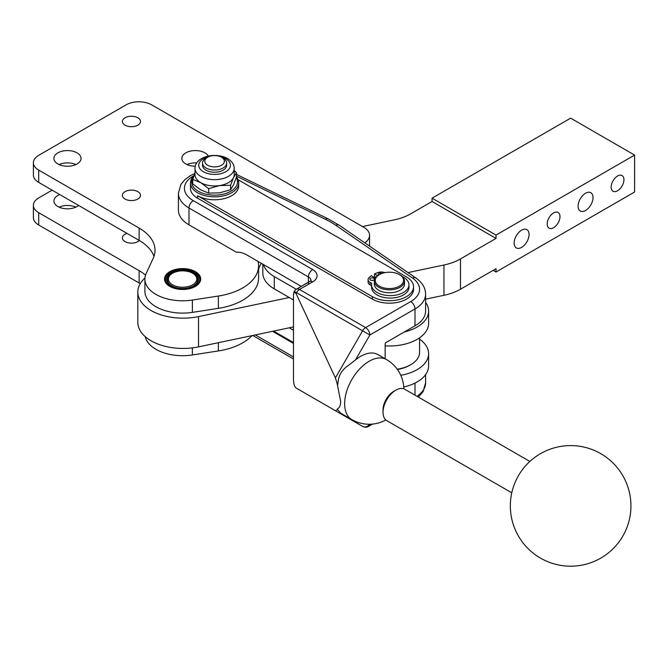 <?xml version="1.0" encoding="UTF-8"?>
<svg xmlns="http://www.w3.org/2000/svg" width="668" height="668" viewBox="0 0 668 668"><rect width="100%" height="100%" fill="white"/><g stroke="black" fill="none" stroke-linecap="round" stroke-linejoin="round"><path stroke-width="1" d="M511.771 492.8L386.764 420.623A18.094 10.446 -60 0 1 383.023 412.348A18.094 10.446 -60 0 1 395.815 390.187A18.094 10.446 -60 0 1 404.858 389.294L529.866 461.463M395.815 390.187L393.677 391.423A15.072 8.701 120 0 0 383.023 409.885L383.023 412.348M293.477 343.41L272.527 331.32M293.477 358.992L252.746 335.478L293.477 358.992M145.198 336.622A37.7 21.768 0 0 0 192.367 354.959L218.369 350.934A54.275 31.338 0 0 0 252.011 335.628M145.524 275.116A54.275 31.338 0 0 0 139.136 270.674L38.702 212.691A18.094 10.446 180 0 1 33.4 205.301L33.4 217.618A18.094 10.446 0 0 0 38.702 224.999L139.136 282.981A54.275 31.338 180 0 1 140.238 283.641M75.876 207.155A13.569 7.832 0 0 0 59.085 207.155M78.632 205.46A13.569 7.832 180 0 1 57.891 206.537A13.569 7.832 180 0 1 53.916 201.001A13.569 7.832 180 0 1 59.744 194.563M139.311 240.497A9.043 5.219 180 0 1 125.05 241.616A9.043 5.219 180 0 1 122.394 237.925A9.043 5.219 180 0 1 126.987 233.382M33.4 205.301A18.094 10.446 180 0 1 38.702 197.92L52.129 190.163M369.471 424.247A6.029 4.926 120 0 1 366.481 426.61A6.029 4.926 120 0 1 362.582 426.393L296.016 387.966C294.479 386.655 293.628 383.841 293.477 379.533L293.477 294.989L293.945 291.966L296.016 293.469L296.492 292.651L362.582 330.802L335.403 377.879L337.206 383.766L340.647 401.418C340.63 405.384 339.603 407.797 337.565 408.666L337.206 409.701L335.403 410.703L362.582 426.393L296.492 388.233A6.029 4.926 120 0 1 296.483 388.233M425.599 302.337A39.195 22.628 180 0 1 428.614 311.037A39.195 22.628 180 0 1 404.34 331.963L385.795 342.676A0.902 0.526 120 0 0 385.152 343.786L385.152 358.766M369.83 424.238A6.029 3.482 -120 0 1 368.611 426.393L372.635 424.071L368.611 426.393A6.029 6.029 0 0 1 362.582 426.393L296.492 388.233A6.029 3.482 120 0 0 296.5 388.242L335.403 410.703M335.403 377.879L296.016 293.469M337.565 408.666L338.041 410.185L340.738 413.2L351.827 419.604A34.678 34.678 0 0 0 385.845 419.972M403.831 388.818A34.678 34.678 0 0 0 386.496 359.543L377.971 354.624A34.678 20.023 -60 0 0 355.451 359.969L347.318 366.256C341.757 370.181 338.668 375.533 338.041 382.313L337.565 385.778M355.451 359.969L369.863 335.01L362.582 330.802A6.029 3.482 -60 0 1 363.968 328.94A6.029 3.482 -60 0 1 365.596 327.621L299.506 289.461A6.029 3.482 -120 0 0 296.492 289.169L309.651 281.57A6.029 3.482 60 0 1 312.666 281.871A15.072 8.701 0 0 0 312.666 269.555L193.269 200.625A30.152 17.41 180 0 1 194.071 175.559M301.301 286.388L247.143 255.118A30.152 17.41 -120 0 0 236.447 252.262L189.011 224.874A36.181 20.892 180 0 1 178.406 210.103L178.406 193.244A36.181 20.892 0 0 0 189.011 208.015L308.399 276.944A9.043 5.219 180 0 1 311.046 280.435M258.207 261.505A43.829 25.309 0 0 0 258.416 263.209A54.275 31.338 180 0 1 258.591 265.772A54.275 31.338 180 0 1 218.369 296.041L192.367 300.057A37.7 21.768 180 0 1 144.914 279.04A37.7 21.768 180 0 1 146.192 273.404L153.181 258.349A54.275 31.338 0 0 0 155.026 250.241A54.275 31.338 0 0 0 139.136 228.089L38.702 170.098A18.094 10.446 180 0 1 33.4 162.716A18.094 10.446 180 0 1 38.702 155.327L126.11 104.859A18.094 10.446 180 0 1 151.694 104.859L363.835 227.337A19.597 11.314 180 0 1 369.571 235.336A19.597 11.314 180 0 1 364.728 242.785M195.24 166.24A13.569 7.832 180 0 1 185.813 163.944A13.569 7.832 180 0 1 181.838 158.408A13.569 7.832 180 0 1 190.213 151.168A13.569 7.832 180 0 1 205.001 152.872A13.569 7.832 180 0 1 208.358 156.087M57.891 163.944A13.569 7.832 180 0 1 53.916 158.408A13.569 7.832 180 0 1 62.291 151.168A13.569 7.832 180 0 1 77.079 152.872A13.569 7.832 180 0 1 81.045 158.408A13.569 7.832 180 0 1 72.67 165.647A13.569 7.832 180 0 1 57.891 163.944M125.05 125.175A9.043 5.219 180 0 1 122.394 121.476A9.043 5.219 180 0 1 127.98 116.658A9.043 5.219 180 0 1 137.842 117.785A9.043 5.219 180 0 1 140.489 121.476A9.043 5.219 180 0 1 134.903 126.302A9.043 5.219 180 0 1 125.05 125.175M125.05 199.031A9.043 5.219 180 0 1 122.394 195.332A9.043 5.219 180 0 1 127.98 190.514A9.043 5.219 180 0 1 137.842 191.641A9.043 5.219 180 0 1 140.489 195.332A9.043 5.219 180 0 1 134.903 200.158A9.043 5.219 180 0 1 125.05 199.031M169.822 286.422A18.094 10.446 180 0 1 164.52 279.04A18.094 10.446 180 0 1 175.684 269.388A18.094 10.446 180 0 1 195.407 271.651A18.094 10.446 180 0 1 200.701 279.04A18.094 10.446 180 0 1 189.537 288.685A18.094 10.446 180 0 1 169.822 286.422M369.571 246.125L369.571 235.336M196.718 162.917A13.569 7.832 0 0 0 187.007 164.562M75.876 164.562A13.569 7.832 0 0 0 59.085 164.562M164.553 279.65A18.094 10.446 180 0 1 164.72 278.706L164.771 278.531A18.094 10.446 180 0 1 165.205 277.429L165.288 277.253A18.094 10.446 180 0 1 165.956 276.185L166.082 276.026A18.094 10.446 180 0 1 166.975 275.016L167.125 274.865A18.094 10.446 180 0 1 168.236 273.922L168.436 273.796A18.094 10.446 180 0 1 169.73 272.936L170.457 272.511A17.184 9.92 180 0 1 194.764 272.511A17.184 9.92 180 0 1 194.764 286.547A17.184 9.92 180 0 1 170.457 286.547A17.184 9.92 180 0 1 170.457 272.511L169.73 272.936M144.914 279.04L144.914 291.348A37.7 21.768 0 0 0 192.367 312.373L218.369 308.349A54.275 31.338 0 0 0 258.591 278.08L258.591 265.772M258.591 269.388A43.829 25.309 180 0 1 261.405 263.351M33.4 162.716L33.4 175.024A18.094 10.446 0 0 0 38.702 182.406L139.136 240.396A54.275 31.338 180 0 1 153.974 256.395M200.667 279.65A18.094 10.446 180 0 0 200.634 279.383L200.609 279.207A18.094 10.446 180 0 0 200.3 278.088L200.233 277.913A18.094 10.446 180 0 0 199.69 276.828L199.59 276.661A18.094 10.446 180 0 0 198.805 275.617L198.672 275.458A18.094 10.446 180 0 0 197.67 274.481L197.503 274.356A18.094 10.446 180 0 0 196.292 273.437L196.091 273.312A18.094 10.446 180 0 0 195.407 272.878L194.764 272.511M415.003 325.809A36.181 20.892 0 0 0 425.599 311.037L425.599 294.179A36.181 20.892 0 0 1 415.003 308.95A6.029 3.482 -120 0 0 413.751 304.742A6.029 3.482 -120 0 0 410.736 301.56L365.596 327.621A6.029 3.482 -120 0 1 368.611 330.802A6.029 3.482 -120 0 1 369.863 335.01L415.003 308.95L415.003 325.809L404.34 331.963M238.075 179.717L406.47 276.944A24.123 13.928 180 0 1 413.542 286.789L413.542 289.252A24.123 13.928 180 0 1 398.646 302.12A24.123 13.928 180 0 1 372.36 299.097L197.536 198.162A24.123 13.928 180 0 1 190.472 188.318L190.472 182.898A24.123 13.928 0 0 0 197.536 192.751A24.123 13.928 0 0 0 223.822 195.766A24.123 13.928 0 0 0 238.71 182.898A24.123 13.928 0 0 0 236.447 177.012M413.542 286.789A24.123 13.928 180 0 1 398.646 299.656A24.123 13.928 180 0 1 372.36 296.642L197.536 195.707A24.123 13.928 180 0 0 223.822 198.722A24.123 13.928 180 0 0 238.71 185.854L238.71 182.898M194.062 175.592A24.123 13.928 0 0 0 190.472 182.898M236.272 177.638A22.912 13.226 180 0 1 226.711 193.144A22.912 13.226 180 0 1 198.388 191.273A22.912 13.226 180 0 1 193.77 176.385M293.945 291.966L294.287 291.373L296.492 292.651A6.029 3.482 120 0 1 297.878 290.78A6.029 3.482 120 0 1 299.506 289.461L312.666 281.871M403.739 387.006A39.195 22.628 180 0 0 404.34 386.864L403.756 387.206M296.3 289.286L274.289 276.577L274.289 288.885L289.252 297.527L198.521 316.59A45.224 26.11 180 0 1 137.825 292.05A45.224 26.11 180 0 1 142.067 281.019A45.224 26.11 180 0 1 144.956 277.98M137.825 292.05L137.825 322.335A45.224 26.11 0 0 0 198.521 346.867L293.477 326.919M362.482 226.561L394.178 219.897A45.224 26.11 0 0 0 403.004 217.384A45.224 26.11 0 0 0 410.686 213.827L432.054 201.486L496.015 238.418L460.469 258.942A45.224 26.11 180 0 1 452.787 262.499A45.224 26.11 180 0 1 443.953 265.012L408.014 272.569M425.599 299.155L443.953 295.298A45.224 26.11 0 0 0 452.787 292.784A45.224 26.11 0 0 0 460.469 289.219L496.015 268.695L496.015 272.018L634.6 192.008L634.6 155.085L496.015 235.094L432.054 198.162L570.639 118.152L634.6 155.085M496.015 238.418L496.015 235.094M593.025 197.553A10.554 6.095 -60 0 1 588.416 208.174A10.554 6.095 -60 0 1 580.283 210.996A10.554 6.095 -60 0 1 578.104 206.17A10.554 6.095 -60 0 1 582.705 195.549A10.554 6.095 -60 0 1 590.838 192.718A10.554 6.095 -60 0 1 593.025 197.553M529.064 234.476A10.554 6.095 -60 0 1 524.455 245.098A10.554 6.095 -60 0 1 516.322 247.928A10.554 6.095 -60 0 1 514.143 243.094A10.554 6.095 -60 0 1 518.744 232.472A10.554 6.095 -60 0 1 526.877 229.65A10.554 6.095 -60 0 1 529.064 234.476M559.976 216.632A9.043 5.219 -60 0 1 556.035 225.734A9.043 5.219 -60 0 1 549.063 228.155A9.043 5.219 -60 0 1 547.184 224.014A9.043 5.219 -60 0 1 551.133 214.912A9.043 5.219 -60 0 1 558.106 212.491A9.043 5.219 -60 0 1 559.976 216.632M623.937 179.7A9.043 5.219 -60 0 1 619.987 188.802A9.043 5.219 -60 0 1 613.024 191.232A9.043 5.219 -60 0 1 611.145 187.09A9.043 5.219 -60 0 1 615.094 177.989A9.043 5.219 -60 0 1 622.067 175.559A9.043 5.219 -60 0 1 623.937 179.7M432.054 201.486L432.054 198.162M493.143 270.356L496.015 272.018M274.289 288.885A39.195 22.628 180 0 1 262.808 272.878L262.808 264.161M293.477 330.243L289.252 327.804M419.571 339.169A39.195 22.628 180 0 1 428.614 353.631A39.195 22.628 180 0 1 400.758 375.291M419.571 337.808L419.571 352.403A30.152 17.41 180 0 1 410.736 364.711L409.668 365.321A28.64 16.541 180 0 1 397.443 369.504M410.736 364.711A30.152 17.41 180 0 1 397.226 369.212M273.63 331.086A39.195 22.628 0 0 0 274.289 331.478L293.477 342.55M404.34 386.864A39.195 22.628 0 0 0 428.614 365.939L428.614 353.631M385.152 345.849A39.195 22.628 0 0 0 428.614 323.345L428.614 311.037M289.252 297.527L293.477 299.965M274.289 276.577A39.195 22.628 180 0 1 263.401 264.503M193.912 286.054L193.912 286.054A15.982 9.227 0 0 0 193.912 273.003A15.982 9.227 0 0 0 171.309 273.003A15.982 9.227 0 0 0 171.309 286.054A15.982 9.227 0 0 0 193.912 286.054M167.543 280.017A15.072 8.701 0 0 0 167.534 280.268A15.072 8.701 0 0 0 171.643 286.238M171.952 273.621L172.586 273.254L171.952 273.621A15.072 8.701 0 0 0 167.534 279.775A15.072 8.701 0 0 0 176.845 287.816A15.072 8.701 0 0 0 193.269 285.929A15.072 8.701 0 0 0 197.686 279.775A15.072 8.701 0 0 0 193.269 273.621L192.634 273.254A14.17 8.183 180 0 1 192.634 284.819A14.17 8.183 180 0 1 172.586 284.819A14.17 8.183 180 0 1 172.586 273.254L172.586 273.254A14.17 8.183 180 0 1 192.634 273.254M193.578 286.238A15.072 8.701 0 0 0 197.686 280.268A15.072 8.701 0 0 0 197.678 280.017M375.975 277.187L374.514 276.343L374.514 273.88L377.37 272.719A6.78 3.916 180 0 1 381.854 272.026A6.78 3.916 180 0 1 384.927 272.627M402.194 276.51A18.696 10.797 180 0 1 408.966 284.819L408.966 287.282A18.696 10.797 180 0 1 408.791 288.743A18.696 10.797 180 0 1 389.001 298.053A18.696 10.797 180 0 1 371.575 287.282L371.575 284.819A18.696 10.797 180 0 1 371.75 283.357L370.072 282.389A6.78 3.916 180 0 1 368.11 279.967A6.78 3.916 180 0 1 368.085 279.625A6.78 3.916 180 0 1 369.312 277.379L371.316 275.725L375.324 278.038M371.575 285.72L370.072 284.852A6.78 3.916 180 0 1 368.11 282.422A6.78 3.916 180 0 1 368.085 282.08L368.085 279.625M408.966 284.819A18.696 10.797 180 0 1 408.791 286.28A18.696 10.797 180 0 1 389.001 295.59A18.696 10.797 180 0 1 371.575 284.819M404.491 281.128L404.491 284.084A15.072 8.701 180 0 1 400.074 290.238A15.072 8.701 180 0 1 383.649 292.125A15.072 8.701 180 0 1 374.339 284.084L374.339 281.128A15.072 8.701 0 0 0 383.649 289.169A15.072 8.701 0 0 0 400.074 287.282A15.072 8.701 0 0 0 404.491 281.128A15.072 8.701 0 0 0 400.074 274.974L399.439 274.606A14.17 8.183 180 0 1 399.439 286.171A14.17 8.183 180 0 1 379.399 286.171A14.17 8.183 180 0 1 379.399 274.606L379.399 274.606A14.17 8.183 180 0 1 399.439 274.606M378.756 274.974L379.399 274.606L378.756 274.974A15.072 8.701 0 0 0 374.339 281.128M192.735 179.441L192.735 183.867L200.734 189.921L208.733 193.11L208.733 188.677L200.734 182.631L192.735 179.441L194.989 173.221M208.733 193.11L219.663 192.843L230.594 189.729L233.524 184.844L236.447 177.103L236.447 172.678L233.524 177.554L230.594 185.295L219.663 185.562L208.733 188.677M194.989 168.353L194.989 174.632A19.597 11.314 0 0 0 195.657 177.554A19.597 11.314 0 0 0 200.734 182.631A19.597 11.314 0 0 0 219.663 185.562A19.597 11.314 0 0 0 233.524 177.554A19.597 11.314 0 0 0 234.192 174.632L234.192 168.353C234.201 164.578 232.021 161.33 227.671 158.625C216.649 152.137 195.39 155.753 194.989 168.353A19.597 11.314 0 0 0 200.734 176.352A19.597 11.314 0 0 0 222.093 178.807A19.597 11.314 0 0 0 234.192 168.353M230.594 189.729L230.594 185.295M234.192 170.707L236.447 172.678M202.529 163.084L202.529 165.272A12.057 6.964 0 0 0 209.977 171.709A12.057 6.964 0 0 0 223.12 170.198A12.057 6.964 0 0 0 226.652 165.272L226.652 163.084A12.057 6.964 0 0 0 223.12 158.157L221.517 157.239A9.803 5.661 180 0 1 221.517 165.238A9.803 5.661 180 0 1 207.664 165.238A9.803 5.661 180 0 1 207.664 157.239L206.061 158.157A12.057 6.964 0 0 0 202.529 163.084A12.057 6.964 0 0 0 209.977 169.513A12.057 6.964 0 0 0 223.12 168.01A12.057 6.964 0 0 0 226.652 163.084M206.061 158.157L207.664 157.239A9.803 5.661 180 0 1 221.517 157.239M377.645 275.692L374.514 273.88M370.531 280.076A2.263 1.303 180 0 1 369.872 279.149A2.263 1.303 180 0 1 371.266 277.946A2.263 1.303 180 0 1 373.729 278.222A2.263 1.303 180 0 1 374.389 279.149A2.263 1.303 180 0 1 372.994 280.351A2.263 1.303 180 0 1 370.531 280.076M378.572 275.082A2.263 1.303 180 0 1 378.18 274.348A2.263 1.303 180 0 1 379.566 273.145A2.263 1.303 180 0 1 382.021 273.412M372.886 280.376A2.263 1.303 0 0 0 371.375 280.376M293.477 356.954L255.335 334.935M218.369 350.934L218.369 342.701M38.702 224.999L38.702 212.691M139.136 282.981L139.136 270.674M192.367 354.959L192.367 347.886M386.496 359.543A34.678 20.023 120 0 0 369.162 361.263A34.678 20.023 120 0 0 344.646 403.731A34.678 20.023 120 0 0 351.827 419.604M308.399 284.326L308.399 276.944A6.029 3.482 -60 0 1 309.651 272.744A6.029 3.482 -60 0 1 312.666 269.555M189.011 224.874L189.011 208.015A6.029 3.482 -60 0 1 190.255 203.807A6.029 3.482 -60 0 1 193.269 200.625M218.369 308.349L218.369 296.041M38.702 182.406L38.702 170.098M139.136 240.396L139.136 228.089M192.367 312.373L192.367 300.057M236.447 176.185L325.391 219.271A84.427 48.739 180 0 1 330.827 222.143A84.427 48.739 180 0 1 335.804 225.283L412.515 278.063A30.152 17.41 180 0 1 410.736 301.56M339.361 225.341A6.029 3.774 124.5 0 0 339.219 225.233A6.029 3.774 124.5 0 0 339.068 225.141A6.029 3.774 124.5 0 0 335.804 225.283M328.138 218.828A6.029 3.165 115.8 0 0 328.021 218.77L339.219 225.233L415.93 278.022A6.029 3.774 124.5 0 0 415.78 277.921A6.029 3.774 124.5 0 0 412.515 278.063M294.287 291.373A6.029 6.029 0 0 1 296.492 289.169L311.046 280.635M236.447 174.406L328.021 218.77A6.029 3.165 115.8 0 0 325.391 219.271M372.36 299.097L372.36 296.642M197.536 198.162L197.536 195.707M425.599 374.639L425.599 382.806A36.181 20.892 180 0 1 417.016 396.308M415.003 395.147L415.003 383.081M198.521 346.867L198.521 316.59M443.953 295.298L443.953 265.012M460.469 289.219L460.469 258.942M274.289 330.952L274.289 331.478M370.072 284.852L370.072 282.389M220.832 156.88A15.832 9.135 180 0 1 225.784 158.809A15.832 9.135 180 0 1 225.784 171.734A15.832 9.135 180 0 1 203.398 171.734A15.832 9.135 180 0 1 208.349 156.88M540.487 558.114A60.304 60.304 0 0 0 622.86 536.045A60.304 60.304 0 0 0 600.791 453.672A60.304 60.304 0 0 0 518.418 475.741A60.304 60.304 0 0 0 540.487 558.114M194.897 173.446L190.514 175.567L184.644 179.859L180.853 184.577L178.406 193.244M415.93 278.022C422.268 282.514 425.491 287.9 425.599 294.179M425.599 382.806L423.103 391.565L418.368 397.093M167.534 280.268L167.534 279.775M197.686 280.268L197.686 279.775"/></g></svg>
